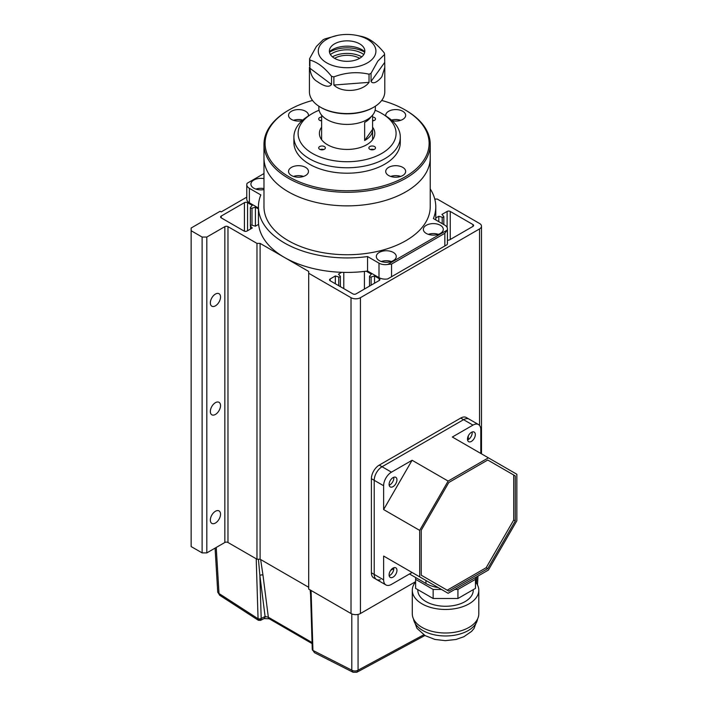 <?xml version="1.0" encoding="UTF-8"?>
<svg xmlns="http://www.w3.org/2000/svg" width="708" height="708" viewBox="0 0 708 708"><rect width="100%" height="100%" fill="white"/><g stroke="black" fill="none" stroke-linecap="round" stroke-linejoin="round"><path stroke-width="1.06" d="M215.436 523.026A7.204 4.16 120 0 0 220.144 516.681A7.204 4.16 120 0 0 219.037 510.91A7.204 4.16 120 0 0 215.436 511.265A7.204 4.16 120 0 0 210.727 517.61A7.204 4.16 120 0 0 211.834 523.389A7.204 4.16 120 0 0 215.436 523.026M215.436 414.437A7.204 4.16 120 0 0 220.144 408.082A7.204 4.16 120 0 0 219.037 402.312A7.204 4.16 120 0 0 215.436 402.666A7.204 4.16 120 0 0 210.727 409.02A7.204 4.16 120 0 0 211.834 414.791A7.204 4.16 120 0 0 215.436 414.437M215.436 305.838A7.204 4.16 120 0 0 220.144 299.484A7.204 4.16 120 0 0 219.037 293.714A7.204 4.16 120 0 0 215.436 294.068A7.204 4.16 120 0 0 210.727 300.422A7.204 4.16 120 0 0 211.834 306.192A7.204 4.16 120 0 0 215.436 305.838M246.773 197.151L221.232 211.896L220.144 211.267L191.142 228.011L191.142 230.719L202.116 237.056L206.816 237.056L224.843 226.649A2.212 1.283 180 0 1 227.976 226.649L256.977 243.393L260.11 243.393L308.697 271.447L308.697 273.253L351.018 297.687A6.646 3.841 0 0 0 360.425 297.687L479.555 228.914A6.646 3.841 0 0 0 481.502 226.197A6.646 3.841 0 0 0 479.555 223.48L437.234 199.045L434.765 199.045M442.208 223.639L442.208 217.259A1.106 0.637 180 0 0 443.827 216.692A1.106 0.637 180 0 0 443.704 216.4L441.934 214.436L447.111 211.444A2.212 1.283 180 0 1 450.244 211.444L472.971 224.569A2.212 1.283 180 0 1 473.617 225.471A2.212 1.283 180 0 1 472.971 226.383L449.775 239.773A2.212 1.283 180 0 1 447.429 240.065M435.774 217.993L438.801 216.241L442.208 217.259M366.275 271.199L371.399 274.164L369.629 276.129A1.106 0.637 180 0 0 369.505 276.421L369.505 286.112M379.24 278.686A2.212 1.283 180 0 1 379.886 279.589A2.212 1.283 180 0 1 379.24 280.492L379.24 278.686L374.532 275.97L371.125 276.996A1.106 0.637 180 0 1 369.505 276.421M379.24 280.492L356.036 293.891A2.212 1.283 180 0 1 352.903 293.891L330.176 280.766A2.212 1.283 180 0 1 329.53 279.864A2.212 1.283 180 0 1 330.176 278.961L335.344 275.97L338.751 276.996A1.106 0.637 180 0 0 340.371 276.421L340.371 286.651M341.672 272.315L338.477 274.164L340.247 276.129A1.106 0.637 180 0 1 340.371 276.421M250.375 225.746A1.106 0.637 180 0 0 250.499 226.038L252.269 228.011L247.101 230.994A2.212 1.283 180 0 1 243.968 230.994L221.232 217.869A2.212 1.283 180 0 1 220.586 216.967A2.212 1.283 180 0 1 221.232 216.064L244.437 202.665A2.212 1.283 180 0 1 247.57 202.665L252.269 205.382L250.499 207.347A1.106 0.637 180 0 0 250.375 207.648L250.375 225.746A1.106 0.637 180 0 1 251.995 225.179L255.402 226.197L258.597 224.356M258.438 208.94L255.402 207.196L251.995 208.214A1.106 0.637 180 0 1 250.375 207.648M308.697 273.253L308.697 589.091L351.018 613.526A6.646 3.841 0 0 0 360.425 613.526L415.614 581.666M191.142 230.719L191.142 546.558L202.116 552.895L206.816 552.895L224.843 542.487A2.212 1.283 0 0 1 227.976 542.487L256.977 559.231L260.11 559.231L308.697 587.286M260.11 559.231L260.11 243.393M256.977 243.393L256.977 559.231M206.816 552.895L206.816 237.056M202.116 552.895L202.116 237.056M438.801 221.675L438.801 216.241M364.408 271.43L364.408 289.059M343.787 272.376L343.787 288.625M335.344 283.749L335.344 275.97M374.532 275.97L374.532 283.209M255.402 207.196L255.402 226.197M430.234 144.299L430.234 157.875A83.128 47.994 180 0 1 378.913 202.214A83.128 47.994 180 0 1 288.324 191.806A83.128 47.994 180 0 1 263.978 157.875A83.128 47.994 0 0 0 315.29 202.214A83.128 47.994 0 0 0 405.879 191.806A83.128 47.994 0 0 0 430.234 157.875L430.234 206.745A83.128 47.994 0 0 1 378.913 251.083A83.128 47.994 0 0 1 288.324 240.676A83.128 47.994 0 0 1 263.978 206.745L263.978 144.299A83.128 47.994 0 0 0 315.29 188.638A83.128 47.994 0 0 0 405.879 178.23A83.128 47.994 0 0 0 430.234 144.299A83.128 47.994 0 0 0 405.888 110.359L405.1 109.908A82.022 47.356 180 0 1 405.1 176.876A82.022 47.356 180 0 1 289.112 176.876A82.022 47.356 180 0 1 289.103 109.908A82.022 47.356 180 0 1 289.112 109.908A82.022 47.356 180 0 1 312.52 100.456M440.367 225.294A9.974 5.761 0 0 0 429.499 224.047A9.974 5.761 0 0 0 423.34 229.365A9.974 5.761 0 0 0 426.26 233.436A9.974 5.761 0 0 0 437.128 234.684A9.974 5.761 0 0 0 443.288 229.365A9.974 5.761 0 0 0 440.367 225.294M438.332 234.339A9.974 5.761 0 0 0 428.296 234.339M263.978 178.637A9.974 5.761 0 0 0 250.915 184.115A9.974 5.761 0 0 0 253.836 188.186A9.974 5.761 0 0 0 263.978 189.594M263.978 188.594A9.974 5.761 0 0 0 255.871 189.098M393.347 252.446A9.974 5.761 0 0 0 382.47 251.19A9.974 5.761 0 0 0 376.311 256.517A9.974 5.761 0 0 0 379.24 260.588A9.974 5.761 0 0 0 390.108 261.836A9.974 5.761 0 0 0 396.268 256.517A9.974 5.761 0 0 0 393.347 252.446M391.312 261.491A9.974 5.761 0 0 0 381.276 261.491M430.234 188.93A88.668 51.188 180 0 1 435.774 206.745A88.668 51.188 180 0 1 433.385 218.542L444.836 225.162A8.868 5.115 180 0 1 447.429 228.781A8.868 5.115 180 0 1 447.084 230.189L387.719 264.465A8.868 5.115 180 0 1 379.001 263.164L367.549 256.553A88.668 51.188 180 0 1 258.438 206.745A88.668 51.188 180 0 1 260.827 194.939L249.375 188.328A8.868 5.115 180 0 1 246.773 184.708A8.868 5.115 180 0 1 247.119 183.292L263.978 173.557M246.773 184.708L246.773 199.187A8.868 5.115 0 0 0 249.375 202.807L258.438 208.037M258.438 206.745L258.438 221.223A88.668 51.188 0 0 0 367.549 271.031L367.549 256.553M367.549 271.031L379.001 277.642A8.868 5.115 0 0 0 387.719 278.943L447.084 244.676A8.868 5.115 0 0 0 447.429 243.26L447.429 228.781M391.542 276.74L391.542 264.066L387.719 264.465M391.542 264.066L444.836 233.304L447.084 230.189M381.683 100.456A82.022 47.356 180 0 1 405.1 109.908M289.112 109.908L288.324 110.359A83.128 47.994 0 0 0 263.978 144.299M392.161 120.723A9.974 5.761 0 0 0 402.746 119.413A9.974 5.761 0 0 0 405.666 115.342A9.974 5.761 0 0 0 399.516 110.014A9.974 5.761 0 0 0 388.639 111.271A9.974 5.761 0 0 0 385.718 115.342A9.974 5.761 0 0 0 385.78 115.953M308.431 115.953A9.974 5.761 0 0 0 308.484 115.342A9.974 5.761 0 0 0 302.334 110.014A9.974 5.761 0 0 0 291.457 111.271A9.974 5.761 0 0 0 288.537 115.342A9.974 5.761 0 0 0 302.05 120.723M291.457 167.371A9.974 5.761 0 0 0 288.537 171.451A9.974 5.761 0 0 0 294.696 176.77A9.974 5.761 0 0 0 305.564 175.522A9.974 5.761 0 0 0 308.484 171.451A9.974 5.761 0 0 0 302.334 166.123A9.974 5.761 0 0 0 291.457 167.371M388.639 167.371A9.974 5.761 0 0 0 385.718 171.451A9.974 5.761 0 0 0 391.878 176.77A9.974 5.761 0 0 0 402.746 175.522A9.974 5.761 0 0 0 405.666 171.451A9.974 5.761 0 0 0 399.516 166.123A9.974 5.761 0 0 0 388.639 167.371M400.71 120.316A9.974 5.761 0 0 0 391.444 120.086M302.767 120.086A9.974 5.761 0 0 0 293.493 120.316M303.528 176.425A9.974 5.761 0 0 0 293.493 176.425M400.71 176.425A9.974 5.761 0 0 0 390.674 176.425M321.618 127.157A27.709 16.001 0 0 0 319.397 133.44A27.709 16.001 0 0 0 327.512 144.751A27.709 16.001 0 0 0 357.708 148.22A27.709 16.001 0 0 0 374.815 133.44A27.709 16.001 0 0 0 372.585 127.157M321.618 117.05A3.328 1.92 0 0 0 318.697 118.962A3.328 1.92 0 0 0 319.671 120.316A3.328 1.92 0 0 0 321.618 120.864M321.618 120.316A3.328 1.92 0 0 0 320.264 120.59M372.585 120.864A3.328 1.92 0 0 0 375.506 118.962A3.328 1.92 0 0 0 374.532 117.599A3.328 1.92 0 0 0 372.585 117.05M373.939 120.59A3.328 1.92 0 0 0 372.585 120.316M374.532 146.556A3.328 1.92 0 0 0 370.912 146.14A3.328 1.92 0 0 0 368.859 147.919A3.328 1.92 0 0 0 369.833 149.273A3.328 1.92 0 0 0 373.452 149.689A3.328 1.92 0 0 0 375.506 147.919A3.328 1.92 0 0 0 374.532 146.556M373.939 149.547A3.328 1.92 0 0 0 370.426 149.547M324.379 146.556A3.328 1.92 0 0 0 320.751 146.14A3.328 1.92 0 0 0 318.697 147.919A3.328 1.92 0 0 0 319.671 149.273A3.328 1.92 0 0 0 323.299 149.689A3.328 1.92 0 0 0 325.353 147.919A3.328 1.92 0 0 0 324.379 146.556M323.786 149.547A3.328 1.92 0 0 0 320.264 149.547M375.125 110.236A48.994 28.285 180 0 1 381.745 113.439A48.994 28.285 180 0 1 383.391 114.439A48.994 28.285 180 0 1 380.886 153.919A48.994 28.285 180 0 1 312.458 153.441A48.994 28.285 180 0 1 310.812 114.439A48.994 28.285 180 0 1 319.087 110.236M310.812 114.439L307.697 116.422A53.197 30.718 0 0 0 293.9 137.06A53.197 30.718 0 0 0 309.484 158.778A53.197 30.718 0 0 0 367.461 165.433A53.197 30.718 0 0 0 400.303 137.06A53.197 30.718 0 0 0 386.515 116.422L383.391 114.439M293.9 137.06L293.9 142.485A53.197 30.718 0 0 0 309.484 164.203A53.197 30.718 0 0 0 367.461 170.867A53.197 30.718 0 0 0 400.303 142.485L400.303 137.06M372.585 115.156L372.585 129.414A25.488 14.718 180 0 1 372.594 129.821A25.488 14.718 180 0 1 370.656 135.449A25.488 14.718 180 0 1 364.638 140.503L364.638 122.404A25.488 14.718 0 0 0 370.656 117.342A25.488 14.718 0 0 0 371.045 116.767M375.364 106.2L375.364 108.103A28.267 16.319 180 0 1 373.222 114.342A28.267 16.319 180 0 1 341.592 124.104A28.267 16.319 180 0 1 318.839 108.103L318.839 106.2M321.618 115.156L321.618 130.228A25.488 14.718 180 0 1 321.609 129.821A25.488 14.718 180 0 1 321.618 129.414M364.638 140.503L372.585 129.414M312.06 642.528L268.341 617.226A4.434 2.522 120.6 0 0 269.182 618.757L312.095 643.599M311.077 590.463L312.936 650.431L314.467 652.679L353.097 672.281L351.805 670.184L312.936 650.431A2.212 1.159 172.7 0 1 312.308 649.749L312.308 649.749A2.212 1.159 172.7 0 1 312.308 649.546M423.773 634.793L358.071 670.184L356.832 672.264L354.982 672.193M258.385 620.297L258.057 618.748L219.011 593.516A4.434 2.558 176.5 0 1 217.719 591.853L219.613 595.224L258.385 620.297L260.544 620.376L261.163 618.898A2.212 1.469 -175.5 0 1 258.057 618.748L258.057 618.544A2.212 1.328 -1.8 0 0 261.19 618.482L261.163 618.898M258.429 559.231L259.871 575.471L261.19 618.482L265.093 616.473L259.871 575.471A2.212 1.443 172.7 0 1 262.987 575.232L268.341 617.226L265.093 616.473A4.434 2.682 62.5 0 1 264.004 618.597L269.182 618.757M358.071 614.402L358.071 670.184A4.434 2.735 180 0 1 351.805 670.184L351.805 613.916M312.918 650.218A2.212 1.328 178.2 0 1 312.272 649.316L314.467 652.679M334.565 58.322A17.735 10.239 180 0 1 359.646 58.322M356.708 35.4A28.816 16.638 180 0 1 373.736 57.445A28.816 16.638 180 0 1 336.088 66.463A28.816 16.638 180 0 1 320.476 44.728A28.816 16.638 180 0 1 337.495 35.4A28.816 16.638 180 0 1 356.708 35.4L360.328 36.143A37.683 21.753 0 0 1 362.673 36.701C369.824 38.515 377.028 43.931 384.276 52.941A37.683 21.753 0 0 1 384.612 54.392L384.789 67.428L381.922 76.597C379.966 79.393 373.771 85.456 371.045 81.464L371.045 73.313A37.683 21.753 0 0 1 369.036 74.207L369.036 82.349C362.319 91.757 342.079 93.314 333.875 85.031L333.875 76.889A37.683 21.753 0 0 1 331.53 76.331L331.53 84.473C328.353 88.916 320.6 83.907 317.219 81.535C312.971 79.075 310.546 74.641 309.927 68.233L309.927 60.092A37.683 21.753 0 0 1 309.6 58.64L309.6 65.906M309.423 67.428L309.423 91.81A37.683 21.753 0 0 0 320.459 107.191A37.683 21.753 0 0 0 373.753 107.191A37.683 21.753 0 0 0 381.922 100.129A37.683 21.753 0 0 0 384.789 91.81L384.789 67.428M337.495 35.4L325.167 38.825A37.683 21.753 0 0 0 323.158 39.719L316.379 46.462L309.6 58.64M384.612 54.392L377.824 61.136L371.045 73.313M330.716 47.17A17.735 10.239 0 0 0 330.008 48.374A17.735 10.239 0 0 0 341.353 60.773A17.735 10.239 0 0 0 363.487 55.003A17.735 10.239 0 0 0 364.204 48.374A17.735 10.239 0 0 0 348.203 40.869A17.735 10.239 0 0 0 330.716 47.17M320.459 107.191L321.237 107.643A36.577 21.116 0 0 0 372.966 107.643L373.753 107.191M331.53 76.331C324.379 67.384 317.175 61.968 309.927 60.092M369.036 74.207C357.39 71.526 345.672 72.42 333.875 76.889M361.77 56.844A21.063 12.16 0 0 0 332.433 56.844M364.797 51.737A21.063 12.16 0 0 0 329.406 51.737M330.406 54.534A21.063 12.16 180 0 1 363.797 54.534M329.477 52.215A24.382 14.08 180 0 1 364.726 52.215M419.676 576.861L448.137 593.295L488.396 570.055L516.858 520.752L516.858 474.272L488.396 457.837L448.137 481.077L419.676 530.372L419.676 576.861L383.621 556.045L412.091 572.48L391.462 584.383A11.08 6.399 -60 0 1 385.922 584.932L376.514 579.507A11.08 6.399 -60 0 1 374.222 574.436L374.222 480.316A11.08 6.399 -60 0 1 382.055 466.74L463.563 419.685A11.08 6.399 -60 0 1 469.103 419.136A11.08 6.399 120 0 0 463.563 419.685L382.055 466.74A11.08 6.399 120 0 0 374.222 480.316L374.222 574.436A11.08 6.399 120 0 0 376.514 579.507A11.08 6.399 120 0 0 380.284 579.746M383.621 556.045L383.621 579.861L371.399 572.799L371.399 478.688L383.621 485.741L383.621 509.565L419.676 530.372M383.621 509.565L412.091 460.262L391.462 472.165L379.24 465.112A11.08 6.399 120 0 0 371.399 478.688M379.24 465.112L460.74 418.056L472.971 425.11L452.341 437.022L488.396 457.837M472.971 425.11A11.08 6.399 -60 0 1 478.511 424.561L466.289 417.508A11.08 6.399 120 0 0 460.74 418.056M371.399 572.799A11.08 6.399 120 0 0 373.691 577.878L376.514 579.507M425.951 580.48L425.951 583.481A27.709 16.001 0 0 0 438.305 587.613M467.484 439.137A5.54 3.204 120 0 0 468.634 441.677A5.54 3.204 120 0 0 472.9 440.19A5.54 3.204 120 0 0 475.325 434.615A5.54 3.204 120 0 0 474.174 432.075A5.54 3.204 120 0 0 469.9 433.561A5.54 3.204 120 0 0 467.484 439.137M467.554 439.925A5.54 3.204 120 0 0 472.183 432.8A5.54 3.204 120 0 0 472.121 432.013M389.108 574.887A5.54 3.204 120 0 0 390.258 577.418A5.54 3.204 120 0 0 394.533 575.94A5.54 3.204 120 0 0 396.949 570.356A5.54 3.204 120 0 0 395.799 567.825A5.54 3.204 120 0 0 391.533 569.303A5.54 3.204 120 0 0 389.108 574.887M389.179 575.675A5.54 3.204 120 0 0 393.816 568.551A5.54 3.204 120 0 0 393.745 567.763M389.108 484.387A5.54 3.204 120 0 0 390.258 486.927A5.54 3.204 120 0 0 394.533 485.44A5.54 3.204 120 0 0 396.949 479.865A5.54 3.204 120 0 0 395.799 477.325A5.54 3.204 120 0 0 391.533 478.812A5.54 3.204 120 0 0 389.108 484.387M389.179 485.175A5.54 3.204 120 0 0 393.816 478.05A5.54 3.204 120 0 0 393.745 477.263M447.226 590.198L486.175 567.71L513.725 519.999L513.725 475.015L487.741 460.023L448.792 482.511L421.242 530.221L421.242 575.206L448.792 591.109L487.741 568.612L515.291 520.902L515.291 475.926L513.725 475.015M513.725 519.999L515.291 520.902M486.175 567.71L487.741 568.612M515.291 475.926L487.741 460.023M480.803 453.456L480.803 429.632A11.08 6.399 -60 0 0 478.511 424.561M412.091 460.262L448.137 481.077M468.271 439.588L468.271 435.969M390.674 570.356L393.816 568.551M385.922 584.932A11.08 6.399 -60 0 1 383.621 579.861M425.951 583.481L409.49 573.976M383.621 485.741A11.08 6.399 -60 0 1 391.462 472.165M475.466 581.905A33.249 19.196 180 0 1 478.794 590.268L478.794 613.801A33.249 19.196 180 0 1 458.262 631.536A33.249 19.196 180 0 1 422.03 627.376A33.249 19.196 180 0 1 412.286 613.801L412.286 590.268A33.249 19.196 180 0 1 415.614 581.905M478.794 590.268A33.249 19.196 180 0 1 458.262 608.004A33.249 19.196 180 0 1 422.03 603.844A33.249 19.196 180 0 1 412.286 590.268M417.826 589.658L417.826 590.268A27.709 16.001 0 0 0 425.951 601.579A27.709 16.001 0 0 0 456.147 605.048A27.709 16.001 0 0 0 473.245 590.268L473.245 589.658M441.482 589.445L433.146 589.445L415.614 579.33L415.614 577.516M475.466 577.516L475.466 579.33L457.934 589.445L454.801 589.445M457.934 589.445L457.934 598.499L475.466 588.375L475.466 579.33M415.614 579.33L415.614 588.375L433.146 598.499L433.146 589.445M457.934 598.499L433.146 598.499M479.555 228.914L479.555 425.446M360.425 613.526L360.425 297.687M351.018 297.687L351.018 613.526M227.976 542.487L227.976 226.649M224.843 226.649L224.843 542.487M450.244 211.444L450.244 239.499M472.971 226.383L472.971 224.569M447.111 227.41L447.111 211.444M330.176 278.961L330.176 280.766M247.57 202.665L247.57 230.719M221.232 216.064L221.232 217.869M244.437 231.197L244.437 202.665M338.751 285.722L338.751 276.996M371.125 276.996L371.125 285.174M250.499 226.038L250.499 229.029M251.995 208.214L251.995 225.179M249.375 202.807L249.375 188.328M379.001 277.642L379.001 263.164M444.836 233.304L444.836 245.968M216.232 547.461L219.011 593.516L219.613 595.224M310.131 589.914L310.591 594.72M262.987 575.232L260.65 559.541M476.369 583.082L476.75 576.772M258.057 618.544L256.216 558.789M309.927 68.233L331.53 84.473M333.875 85.031L369.036 82.349M371.045 81.464L384.612 62.543M477.573 618.942A32.143 18.558 180 0 1 456.607 634.837A32.143 18.558 180 0 1 422.809 630.536A32.143 18.558 180 0 1 413.507 618.942M481.502 226.197L481.502 453.855M443.827 216.692L443.827 224.578M435.774 206.745L435.774 219.923M289.103 109.908L288.324 110.359M372.594 129.821L372.594 139.706M321.609 129.821L321.609 139.706M424.906 635.501L356.832 672.264L353.097 672.281M264.004 618.597L260.544 620.376M310.449 590.1L312.272 649.316M477.457 584.879L477.989 576.064M217.719 591.853L215.082 548.125M477.626 618.827L474.006 628.527L471.546 631.403L463.864 636.731L455.952 639.483L445.305 640.66L434.854 639.421L425.11 635.616L416.906 628.288L413.454 618.836"/></g></svg>

